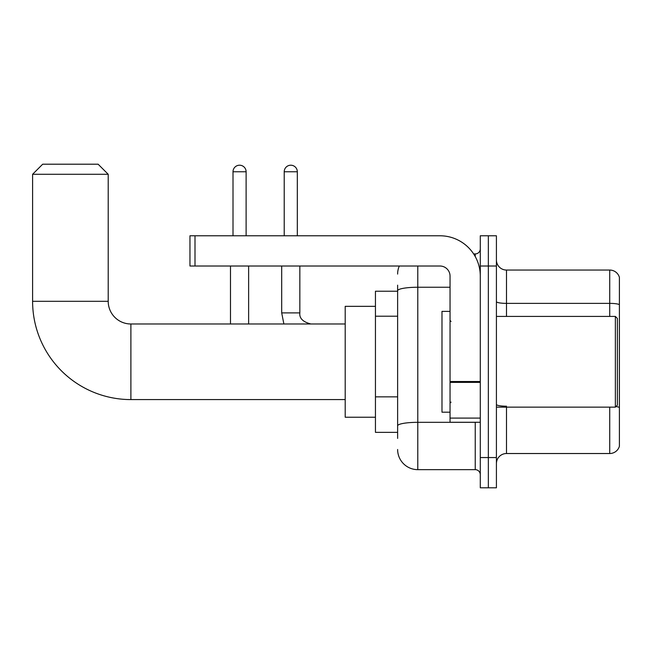 <?xml version="1.0" encoding="UTF-8"?>
<svg xmlns="http://www.w3.org/2000/svg" width="652" height="652" viewBox="0 0 652 652"><rect width="100%" height="100%" fill="white"/><g stroke="black" fill="none" stroke-linecap="round" stroke-linejoin="round"><path stroke-width="0.98" d="M397.622 310.165L397.622 285.177L397.622 291.224L375.446 291.224L375.446 432.349L397.622 432.349M397.622 438.397L397.622 285.177M480.288 457.557L480.288 487.794L488.348 487.794L488.348 457.557L488.348 487.794L496.416 487.794L496.416 457.557L488.348 457.557L488.348 266.016L488.348 457.557L480.288 457.557L480.288 266.016L488.348 266.016L488.348 235.779L488.348 266.016L496.416 266.016L496.416 457.557M496.416 266.016L496.416 235.779L480.288 235.779L480.288 266.016M417.785 266.016L417.785 469.652L475.243 469.652L475.243 422.268M473.637 253.921L475.243 253.921A5.037 5.037 0 0 0 480.288 248.885M397.622 429.326L397.622 402.903M480.288 474.689A5.037 5.037 0 0 0 475.243 469.652M397.622 274.084A20.163 20.163 0 0 1 399.309 266.016M417.785 469.652A20.163 20.163 0 0 1 397.622 449.489M496.416 463.605A10.082 10.082 0 0 1 506.498 453.523L609.726 453.523L609.726 407.15M619.4 277.312A10.082 10.082 0 0 0 609.726 270.05A10.082 10.082 0 0 1 619.4 277.312L619.4 446.261A10.082 10.082 0 0 1 609.726 453.523M615.944 406.571A10.082 1.752 180 0 1 619.4 407.459L619.4 304.631A10.082 1.752 180 0 0 609.726 303.376L609.726 270.05L506.498 270.05A10.082 10.082 0 0 1 496.416 259.969A10.082 10.082 0 0 0 506.498 270.05L506.498 316.424M345.201 399.586L130.889 399.586A98.289 98.289 0 0 1 32.6 301.305L32.6 174.288L42.682 164.206L98.126 164.206L108.208 174.288L32.6 174.288M130.889 399.586L130.889 323.987A22.681 22.681 0 0 1 108.208 301.305L108.208 174.288M375.446 306.342L345.201 306.342L345.201 417.231L375.446 417.231M233.008 235.779L233.008 171.761A6.553 6.553 0 0 1 239.561 165.209A6.553 6.553 0 0 1 246.114 171.761L246.114 235.779M248.632 323.987L248.632 266.016M230.482 323.987L230.482 266.016M284.215 235.779L284.215 171.761A6.553 6.553 0 0 1 290.768 165.209A6.553 6.553 0 0 1 297.32 171.761L297.32 235.779M480.288 422.268L450.043 422.268L450.043 381.51L480.288 381.51M480.288 276.098A40.326 40.326 0 0 0 439.961 235.779L194.997 235.779L194.997 266.016L439.961 266.016A10.082 10.082 0 0 1 450.043 276.098L450.043 381.51M194.997 266.016L189.96 266.016L189.96 235.779L194.997 235.779M615.366 316.424L617.387 318.437L617.387 405.137L615.366 407.15L615.366 316.424L496.416 316.424M450.043 311.379L441.983 311.379L441.983 412.194L450.043 412.194M397.622 316.212L375.446 316.212M397.622 396.856L375.446 396.856M476.995 422.268A5.037 0.872 0 0 1 475.243 422.325L417.785 422.325A20.163 3.504 180 0 0 397.622 425.829M397.622 290.743A20.163 3.504 180 0 1 417.785 287.247L450.043 287.247M475.243 256.578L475.243 253.921M506.498 407.15L506.498 453.523M609.726 316.424L609.726 303.376L506.498 303.376A10.082 1.752 0 0 1 496.416 301.623M506.498 406.196A10.082 1.752 0 0 1 496.416 404.444M32.6 301.305L108.208 301.305M233.008 171.761L246.114 171.761M283.881 323.987L281.697 312.895L283.881 323.987L281.697 312.895L299.822 312.895C299.227 318.274 302.927 321.966 310.931 323.987C302.927 321.966 299.227 318.274 299.838 312.895L299.838 266.016M284.215 171.761L297.32 171.761M480.288 382.382L450.043 382.382M450.043 418.103L480.288 418.103M345.201 323.987L130.889 323.987M299.838 312.895C299.227 318.274 302.927 321.966 310.931 323.987M281.697 312.895L281.697 266.016M496.416 407.15L615.366 407.15M451.054 321.46L450.043 320.458M451.054 402.113L450.043 403.115"/></g></svg>
